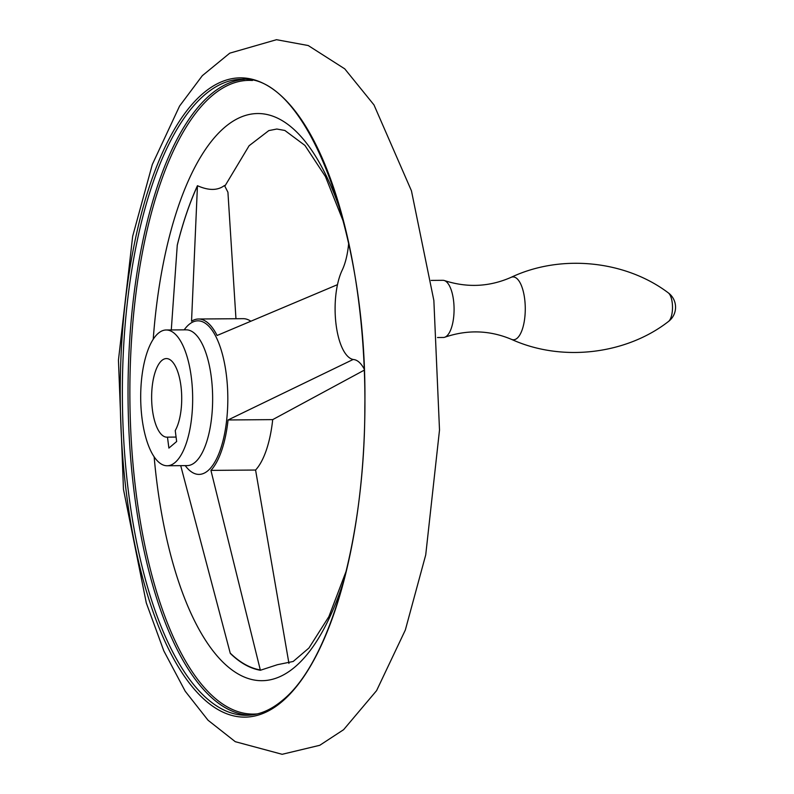 <?xml version="1.0" encoding="UTF-8"?>
<svg xmlns="http://www.w3.org/2000/svg" width="794" height="794" viewBox="0 0 794 794"><rect width="100%" height="100%" fill="white"/><g stroke="black" fill="none" stroke-linecap="round" stroke-linejoin="round"><path stroke-width="1.19" d="M235.957 318.722L227.928 192.217L224.474 185.498C217.735 190.639 208.723 190.709 197.448 185.707L191.543 321.183A78.606 30.083 89.6 0 1 198.46 319.009A78.606 30.083 89.6 0 1 217.08 335.485L337.48 284.669M288.947 663.427L255.579 470.038L210.926 470.385L260.382 670.265L277.404 664.707L293.185 661.471L308.926 648.033L328.885 616.62L346.353 570.688M364.208 370.183L272.709 419.619A78.606 30.083 89.6 0 1 255.579 470.038M198.46 319.009L243.113 318.672A78.606 30.083 89.6 0 1 250.467 320.984M171.286 329.947L177.27 245.098A273.751 104.768 89.6 0 1 197.448 185.707M260.382 670.265A273.751 104.768 89.6 0 1 230.3 653.412L180.714 465.651M353.141 359.464L228.057 419.966A78.606 30.083 89.6 0 1 210.926 470.385M176.079 437.077L167.474 437.147A39.303 15.046 -90.4 0 1 166.988 437.176A39.303 15.046 -90.4 0 1 151.634 397.983A39.303 15.046 -90.4 0 1 166.373 358.57A39.303 15.046 -90.4 0 1 180.992 386.43A39.303 15.046 -90.4 0 1 175.236 430.576L176.655 441.514L168.894 448.094L167.474 437.147M272.709 419.619L228.057 419.966M431.142 280.401L442.923 280.312A28.584 10.937 89.6 0 1 444.382 280.55A28.584 10.937 89.6 0 1 454.079 308.806A28.584 10.937 89.6 0 1 444.819 337.212A28.584 10.937 89.6 0 1 443.36 337.48L437.504 337.519M348.665 243.411A50.022 19.145 89.6 0 1 342.145 270.278A50.022 19.145 89.6 0 0 336.12 324.915A50.022 19.145 89.6 0 0 353.737 359.553A50.022 19.145 89.6 0 1 364.158 368.952M175.077 462.485A67.887 25.984 -90.4 0 0 192.277 387.234A67.887 25.984 -90.4 0 0 166.154 329.986A67.887 25.984 -90.4 0 0 140.697 398.072A67.887 25.984 -90.4 0 0 167.206 465.76A67.887 25.984 -90.4 0 0 175.077 462.485M252.462 80.482A316.866 121.274 -90.4 0 0 129.888 398.151A316.866 121.274 -90.4 0 0 257.345 713.895M341.122 212.832A283.587 108.53 -90.4 0 0 231.104 122.445A283.587 108.53 -90.4 0 0 153.232 339.187M154.135 456.749A283.587 108.53 -90.4 0 0 235.352 672.26A283.587 108.53 -90.4 0 0 343.961 580.196M185.24 465.621A76.78 29.388 -90.4 0 0 207.929 470.703A76.78 29.388 -90.4 0 0 226.598 376.892A76.78 29.388 -90.4 0 0 191.096 322.969A76.78 29.388 -90.4 0 0 184.188 329.847M197.428 185.925A273.414 104.639 -90.4 0 0 177.241 245.336M230.2 653.085A273.414 104.639 -90.4 0 0 260.293 669.938M282.148 701.529A319.645 122.336 -90.4 0 0 323.168 160.289A319.645 122.336 -90.4 0 0 122.594 330.036A319.645 122.336 -90.4 0 0 282.148 701.529M241.634 79.271A318.007 121.71 -90.4 0 0 122.385 398.211A318.007 121.71 -90.4 0 0 246.537 715.275C258.775 715.176 270.784 710.173 282.575 700.248C329.917 662.246 364.883 538.808 364.833 407.342C367.84 233.118 306.415 73.415 241.634 79.271M244.443 79.34A318.007 121.71 -90.4 0 0 128.052 398.171A318.007 121.71 -90.4 0 0 249.356 715.166M668.27 292.837C625.424 260.462 560.802 253.723 510.969 277.394A31.432 12.029 89.6 0 1 525.271 308.251A31.432 12.029 89.6 0 1 511.455 339.346C561.636 362.243 626.148 354.511 668.488 321.471A17.865 17.865 0 0 0 668.27 292.837A14.888 5.697 89.6 0 1 672.508 307.139A14.888 5.697 89.6 0 1 668.479 321.481M167.206 465.76L187.195 465.602A67.887 25.984 -90.4 0 0 195.056 462.336A67.887 25.984 -90.4 0 0 212.256 387.085A67.887 25.984 -90.4 0 0 186.143 329.828L186.392 329.828M343.613 729.686L319.764 745.298L282.138 754.3L235.272 741.685L208.048 720.247L185.22 691.237L163.802 650.862L146.294 602.924L123.457 489.263L118.445 360.188L132.677 236.225L152.319 164.477L179.573 106.059L202.311 75.688L229.764 53.158L276.511 39.7L308.231 45.536L344.745 68.85L373.984 104.917L411.441 190.798L433.861 300.499L439.509 430.02L425.723 554.907L405.327 630.039L376.594 690.621L343.613 729.686M510.969 277.394C489.362 286.872 467.17 287.924 444.382 280.55M511.445 339.346C489.7 330.195 467.497 329.48 444.819 337.212M166.154 329.986L186.143 329.828M343.633 222.201L325.411 176.506L304.936 145.411L284.857 130.464L276.828 129.025L268.829 130.593L249.108 145.729L224.95 185.995"/></g></svg>

